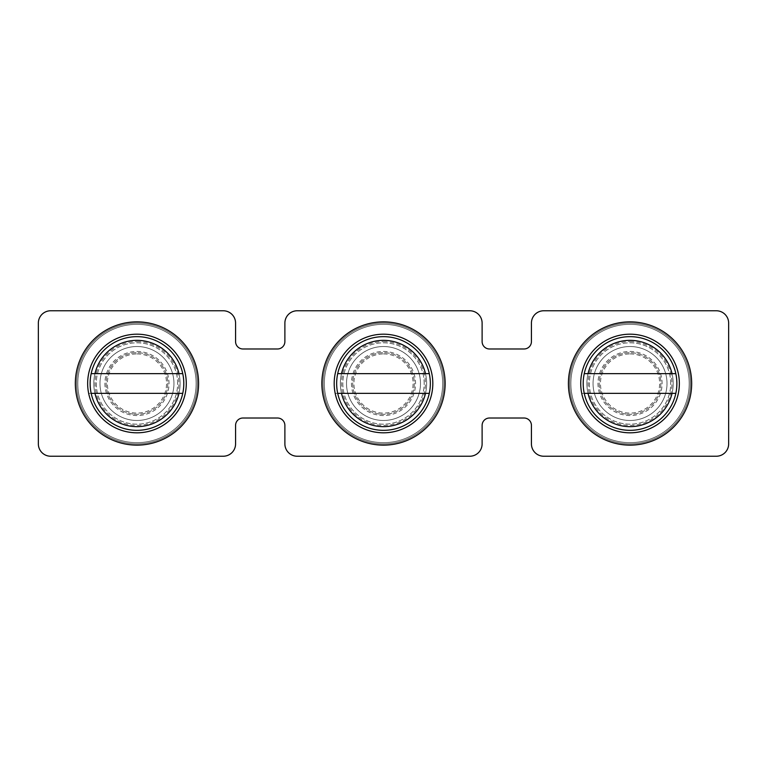 <?xml version="1.0" encoding="UTF-8"?>
<svg xmlns="http://www.w3.org/2000/svg" width="767" height="767" viewBox="0 0 767 767"><rect width="100%" height="100%" fill="white"/><g stroke="black" fill="none" stroke-linecap="round" stroke-linejoin="round"><path stroke-width="0.58" stroke-dasharray="3.83 2.88" d="M177.647 383.5A40.68 40.68 0 0 0 136.967 342.82A40.68 40.68 0 0 0 96.287 383.5A40.68 40.68 0 0 0 136.967 424.18A40.68 40.68 0 0 0 177.647 383.5A40.68 40.68 0 0 0 136.967 342.82A40.68 40.68 0 0 0 96.287 383.5A40.68 40.68 0 0 0 136.967 424.18A40.68 40.68 0 0 0 177.647 383.5M424.18 383.5A40.68 40.68 0 0 0 383.5 342.82A40.68 40.68 0 0 0 342.82 383.5A40.68 40.68 0 0 0 383.5 424.18A40.68 40.68 0 0 0 424.18 383.5A40.68 40.68 0 0 0 383.5 342.82A40.68 40.68 0 0 0 342.82 383.5A40.68 40.68 0 0 0 383.5 424.18A40.68 40.68 0 0 0 424.18 383.5M670.713 383.5A40.68 40.68 0 0 0 630.033 342.82A40.68 40.68 0 0 0 589.353 383.5A40.68 40.68 0 0 0 630.033 424.18A40.68 40.68 0 0 0 670.713 383.5A40.68 40.68 0 0 0 630.033 342.82A40.68 40.68 0 0 0 589.353 383.5A40.68 40.68 0 0 0 630.033 424.18A40.68 40.68 0 0 0 670.713 383.5M543.745 456.231L716.32 456.231A12.33 12.33 0 0 0 728.65 443.901L728.65 323.099A12.33 12.33 0 0 0 716.32 310.769L543.745 310.769A12.33 12.33 0 0 0 531.426 323.099L531.426 341.593A7.392 7.392 0 0 1 524.024 348.985L489.509 348.985A7.392 7.392 0 0 1 482.117 341.593L482.117 323.099A12.33 12.33 0 0 0 469.788 310.769L297.212 310.769A12.33 12.33 0 0 0 284.883 323.099L284.883 341.593A7.392 7.392 0 0 1 277.491 348.985L242.976 348.985A7.392 7.392 0 0 1 235.574 341.593L235.574 323.099A12.33 12.33 0 0 0 223.255 310.769L50.68 310.769A12.33 12.33 0 0 0 38.35 323.099L38.35 443.901A12.33 12.33 0 0 0 50.68 456.231L223.255 456.231A12.33 12.33 0 0 0 235.574 443.901L235.574 425.407A7.392 7.392 0 0 1 242.976 418.015L277.491 418.015A7.392 7.392 0 0 1 284.883 425.407L284.883 443.901A12.33 12.33 0 0 0 297.212 456.231L469.788 456.231A12.33 12.33 0 0 0 482.117 443.901L482.117 425.407A7.392 7.392 0 0 1 489.509 418.015L524.024 418.015A7.392 7.392 0 0 1 531.426 425.407L531.426 443.901A12.33 12.33 0 0 0 543.745 456.231M136.967 430.345A46.845 46.845 0 0 1 90.123 383.5A46.845 46.845 0 0 1 136.967 336.655A46.845 46.845 0 0 1 183.802 383.5A46.845 46.845 0 0 1 136.967 430.345A46.845 46.845 0 0 1 90.123 383.5A46.845 46.845 0 0 1 136.967 336.655A46.845 46.845 0 0 1 183.802 383.5A46.845 46.845 0 0 1 136.967 430.345A46.845 46.845 0 0 1 90.123 383.5A46.845 46.845 0 0 1 136.967 336.655A46.845 46.845 0 0 1 183.802 383.5A46.845 46.845 0 0 1 136.967 430.345A46.845 46.845 0 0 0 183.802 383.5A46.845 46.845 0 0 0 136.967 336.655M185.278 393.366A49.309 49.309 0 0 1 87.659 383.5A49.309 49.309 0 0 1 136.967 334.191A49.309 49.309 0 0 1 186.276 383.5A49.309 49.309 0 0 1 136.967 432.809A49.309 49.309 0 0 1 87.659 383.5A49.309 49.309 0 0 1 136.967 334.191A49.309 49.309 0 0 1 186.276 383.5A49.309 49.309 0 0 1 136.967 432.809A49.309 49.309 0 0 1 87.659 383.5A49.309 49.309 0 0 1 136.967 334.191A49.309 49.309 0 0 1 186.276 383.5A49.309 49.309 0 0 1 136.967 432.809A49.309 49.309 0 0 1 87.659 383.5A49.309 49.309 0 0 1 136.967 334.191A49.309 49.309 0 0 1 186.276 383.5A49.309 49.309 0 0 1 88.656 393.366A49.309 49.309 0 0 1 136.967 334.191A49.309 49.309 0 0 1 186.276 383.5A49.309 49.309 0 0 1 136.967 432.809A49.309 49.309 0 0 1 87.659 383.5A49.309 49.309 0 0 1 185.278 373.634A49.309 49.309 0 0 1 136.967 432.809A49.309 49.309 0 0 1 88.656 393.366L182.757 393.366M136.967 321.862A61.638 61.638 0 0 1 198.595 383.5A61.638 61.638 0 0 1 136.967 445.138A61.638 61.638 0 0 1 75.329 383.5A61.638 61.638 0 0 1 136.967 321.862M136.967 346.521A36.979 36.979 0 0 1 173.946 383.5A36.979 36.979 0 0 1 136.967 420.479A36.979 36.979 0 0 1 99.988 383.5A36.979 36.979 0 0 1 136.967 346.521A36.979 36.979 0 0 1 173.946 383.5A36.979 36.979 0 0 1 136.967 420.479A36.979 36.979 0 0 1 99.988 383.5A36.979 36.979 0 0 1 136.967 346.521M136.967 353.913A29.587 29.587 0 0 1 166.544 383.5A29.587 29.587 0 0 1 136.967 413.087A29.587 29.587 0 0 1 107.38 383.5A29.587 29.587 0 0 1 136.967 353.913M136.967 351.449A32.051 32.051 0 0 1 169.018 383.5A32.051 32.051 0 0 1 136.967 415.551A32.051 32.051 0 0 1 104.916 383.5A32.051 32.051 0 0 1 136.967 351.449A32.051 32.051 0 0 1 169.018 383.5A32.051 32.051 0 0 1 136.967 415.551A32.051 32.051 0 0 1 104.916 383.5A32.051 32.051 0 0 1 136.967 351.449M91.168 373.634L182.757 373.634M91.168 393.366L88.656 393.366M129.441 442.185A59.164 59.164 0 0 1 78.272 375.974A59.164 59.164 0 0 1 144.493 324.815A59.164 59.164 0 0 1 195.652 391.026A59.164 59.164 0 0 1 129.441 442.185A59.164 59.164 0 0 1 78.272 375.974A59.164 59.164 0 0 1 144.493 324.815A59.164 59.164 0 0 1 195.652 391.026A59.164 59.164 0 0 1 129.441 442.185A59.164 59.164 0 0 0 195.652 391.026A59.164 59.164 0 0 0 144.493 324.815A59.164 59.164 0 0 1 195.652 391.026A59.164 59.164 0 0 1 129.441 442.185M144.81 322.37A61.638 61.638 0 0 1 198.097 391.343A61.638 61.638 0 0 1 129.124 444.63A61.638 61.638 0 0 1 75.828 375.657A61.638 61.638 0 0 1 144.81 322.37A61.638 61.638 0 0 1 198.097 391.343A61.638 61.638 0 0 1 129.124 444.63A61.638 61.638 0 0 1 75.828 375.657A61.638 61.638 0 0 1 144.81 322.37A61.638 61.638 0 0 1 198.097 391.343A61.638 61.638 0 0 1 129.124 444.63A61.638 61.638 0 0 1 75.828 375.657A61.638 61.638 0 0 1 144.81 322.37A61.638 61.638 0 0 1 198.097 391.343A61.638 61.638 0 0 1 129.124 444.63A61.638 61.638 0 0 1 75.828 375.657A61.638 61.638 0 0 1 144.81 322.37M131.473 426.289A43.144 43.144 0 0 1 94.168 378.016A43.144 43.144 0 0 1 142.451 340.711A43.144 43.144 0 0 1 179.756 388.984A43.144 43.144 0 0 1 131.473 426.289A43.144 43.144 0 0 1 94.168 378.016A43.144 43.144 0 0 1 142.451 340.711A43.144 43.144 0 0 1 179.756 388.984A43.144 43.144 0 0 1 131.473 426.289M133.046 414.065A30.814 30.814 0 0 1 106.402 379.579A30.814 30.814 0 0 1 140.888 352.935A30.814 30.814 0 0 1 167.532 387.421A30.814 30.814 0 0 1 133.046 414.065A30.814 30.814 0 0 1 106.402 379.579A30.814 30.814 0 0 1 140.888 352.935A30.814 30.814 0 0 1 167.532 387.421A30.814 30.814 0 0 1 133.046 414.065M383.5 430.345A46.845 46.845 0 0 1 336.655 383.5A46.845 46.845 0 0 1 383.5 336.655A46.845 46.845 0 0 1 430.345 383.5A46.845 46.845 0 0 1 383.5 430.345A46.845 46.845 0 0 1 336.655 383.5A46.845 46.845 0 0 1 383.5 336.655A46.845 46.845 0 0 1 430.345 383.5A46.845 46.845 0 0 1 383.5 430.345A46.845 46.845 0 0 1 336.655 383.5A46.845 46.845 0 0 1 383.5 336.655A46.845 46.845 0 0 1 430.345 383.5A46.845 46.845 0 0 1 383.5 430.345A46.845 46.845 0 0 0 430.345 383.5A46.845 46.845 0 0 0 383.5 336.655M431.811 393.366A49.309 49.309 0 0 1 334.191 383.5A49.309 49.309 0 0 1 383.5 334.191A49.309 49.309 0 0 1 432.809 383.5A49.309 49.309 0 0 1 383.5 432.809A49.309 49.309 0 0 1 334.191 383.5A49.309 49.309 0 0 1 383.5 334.191A49.309 49.309 0 0 1 432.809 383.5A49.309 49.309 0 0 1 383.5 432.809A49.309 49.309 0 0 1 334.191 383.5A49.309 49.309 0 0 1 383.5 334.191A49.309 49.309 0 0 1 432.809 383.5A49.309 49.309 0 0 1 383.5 432.809A49.309 49.309 0 0 1 334.191 383.5A49.309 49.309 0 0 1 383.5 334.191A49.309 49.309 0 0 1 432.809 383.5A49.309 49.309 0 0 1 335.189 393.366A49.309 49.309 0 0 1 383.5 334.191A49.309 49.309 0 0 1 432.809 383.5A49.309 49.309 0 0 1 383.5 432.809A49.309 49.309 0 0 1 334.191 383.5A49.309 49.309 0 0 1 431.811 373.634A49.309 49.309 0 0 1 383.5 432.809A49.309 49.309 0 0 1 335.189 393.366L429.29 393.366M383.5 321.862A61.638 61.638 0 0 1 445.138 383.5A61.638 61.638 0 0 1 383.5 445.138A61.638 61.638 0 0 1 321.862 383.5A61.638 61.638 0 0 1 383.5 321.862M630.033 430.345A46.845 46.845 0 0 1 583.198 383.5A46.845 46.845 0 0 1 630.033 336.655A46.845 46.845 0 0 1 676.877 383.5A46.845 46.845 0 0 1 630.033 430.345A46.845 46.845 0 0 1 583.198 383.5A46.845 46.845 0 0 1 630.033 336.655A46.845 46.845 0 0 1 676.877 383.5A46.845 46.845 0 0 1 630.033 430.345A46.845 46.845 0 0 1 583.198 383.5A46.845 46.845 0 0 1 630.033 336.655A46.845 46.845 0 0 1 676.877 383.5A46.845 46.845 0 0 1 630.033 430.345A46.845 46.845 0 0 0 676.877 383.5A46.845 46.845 0 0 0 630.033 336.655M678.344 393.366A49.309 49.309 0 0 1 580.724 383.5A49.309 49.309 0 0 1 630.033 334.191A49.309 49.309 0 0 1 679.341 383.5A49.309 49.309 0 0 1 630.033 432.809A49.309 49.309 0 0 1 580.724 383.5A49.309 49.309 0 0 1 630.033 334.191A49.309 49.309 0 0 1 679.341 383.5A49.309 49.309 0 0 1 630.033 432.809A49.309 49.309 0 0 1 580.724 383.5A49.309 49.309 0 0 1 630.033 334.191A49.309 49.309 0 0 1 679.341 383.5A49.309 49.309 0 0 1 630.033 432.809A49.309 49.309 0 0 1 580.724 383.5A49.309 49.309 0 0 1 630.033 334.191A49.309 49.309 0 0 1 679.341 383.5A49.309 49.309 0 0 1 581.722 393.366A49.309 49.309 0 0 1 630.033 334.191A49.309 49.309 0 0 1 679.341 383.5A49.309 49.309 0 0 1 630.033 432.809A49.309 49.309 0 0 1 580.724 383.5A49.309 49.309 0 0 1 678.344 373.634A49.309 49.309 0 0 1 630.033 432.809A49.309 49.309 0 0 1 581.722 393.366L675.832 393.366M630.033 321.862A61.638 61.638 0 0 1 691.671 383.5A61.638 61.638 0 0 1 630.033 445.138A61.638 61.638 0 0 1 568.405 383.5A61.638 61.638 0 0 1 630.033 321.862M383.5 346.521A36.979 36.979 0 0 1 420.479 383.5A36.979 36.979 0 0 1 383.5 420.479A36.979 36.979 0 0 1 346.521 383.5A36.979 36.979 0 0 1 383.5 346.521A36.979 36.979 0 0 1 420.479 383.5A36.979 36.979 0 0 1 383.5 420.479A36.979 36.979 0 0 1 346.521 383.5A36.979 36.979 0 0 1 383.5 346.521M383.5 353.913A29.587 29.587 0 0 1 413.087 383.5A29.587 29.587 0 0 1 383.5 413.087A29.587 29.587 0 0 1 353.913 383.5A29.587 29.587 0 0 1 383.5 353.913M383.5 351.449A32.051 32.051 0 0 1 415.551 383.5A32.051 32.051 0 0 1 383.5 415.551A32.051 32.051 0 0 1 351.449 383.5A32.051 32.051 0 0 1 383.5 351.449A32.051 32.051 0 0 1 415.551 383.5A32.051 32.051 0 0 1 383.5 415.551A32.051 32.051 0 0 1 351.449 383.5A32.051 32.051 0 0 1 383.5 351.449M337.71 373.634L429.29 373.634M337.71 393.366L335.189 393.366M630.033 346.521A36.979 36.979 0 0 1 667.012 383.5A36.979 36.979 0 0 1 630.033 420.479A36.979 36.979 0 0 1 593.054 383.5A36.979 36.979 0 0 1 630.033 346.521A36.979 36.979 0 0 1 667.012 383.5A36.979 36.979 0 0 1 630.033 420.479A36.979 36.979 0 0 1 593.054 383.5A36.979 36.979 0 0 1 630.033 346.521M630.033 353.913A29.587 29.587 0 0 1 659.62 383.5A29.587 29.587 0 0 1 630.033 413.087A29.587 29.587 0 0 1 600.456 383.5A29.587 29.587 0 0 1 630.033 353.913M630.033 351.449A32.051 32.051 0 0 1 662.084 383.5A32.051 32.051 0 0 1 630.033 415.551A32.051 32.051 0 0 1 597.982 383.5A32.051 32.051 0 0 1 630.033 351.449A32.051 32.051 0 0 1 662.084 383.5A32.051 32.051 0 0 1 630.033 415.551A32.051 32.051 0 0 1 597.982 383.5A32.051 32.051 0 0 1 630.033 351.449M584.243 373.634L675.832 373.634M584.243 393.366L581.722 393.366M375.974 442.185A59.164 59.164 0 0 1 324.815 375.974A59.164 59.164 0 0 1 391.026 324.815A59.164 59.164 0 0 1 442.185 391.026A59.164 59.164 0 0 1 375.974 442.185A59.164 59.164 0 0 1 324.815 375.974A59.164 59.164 0 0 1 391.026 324.815A59.164 59.164 0 0 1 442.185 391.026A59.164 59.164 0 0 1 375.974 442.185A59.164 59.164 0 0 0 442.185 391.026A59.164 59.164 0 0 0 391.026 324.815A59.164 59.164 0 0 1 442.185 391.026A59.164 59.164 0 0 1 375.974 442.185M391.343 322.37A61.638 61.638 0 0 1 444.63 391.343A61.638 61.638 0 0 1 375.657 444.63A61.638 61.638 0 0 1 322.37 375.657A61.638 61.638 0 0 1 391.343 322.37A61.638 61.638 0 0 1 444.63 391.343A61.638 61.638 0 0 1 375.657 444.63A61.638 61.638 0 0 1 322.37 375.657A61.638 61.638 0 0 1 391.343 322.37A61.638 61.638 0 0 1 444.63 391.343A61.638 61.638 0 0 1 375.657 444.63A61.638 61.638 0 0 1 322.37 375.657A61.638 61.638 0 0 1 391.343 322.37A61.638 61.638 0 0 1 444.63 391.343A61.638 61.638 0 0 1 375.657 444.63A61.638 61.638 0 0 1 322.37 375.657A61.638 61.638 0 0 1 391.343 322.37M378.016 426.289A43.144 43.144 0 0 1 340.711 378.016A43.144 43.144 0 0 1 388.984 340.711A43.144 43.144 0 0 1 426.289 388.984A43.144 43.144 0 0 1 378.016 426.289A43.144 43.144 0 0 1 340.711 378.016A43.144 43.144 0 0 1 388.984 340.711A43.144 43.144 0 0 1 426.289 388.984A43.144 43.144 0 0 1 378.016 426.289M379.579 414.065A30.814 30.814 0 0 1 352.935 379.579A30.814 30.814 0 0 1 387.421 352.935A30.814 30.814 0 0 1 414.065 387.421A30.814 30.814 0 0 1 379.579 414.065A30.814 30.814 0 0 1 352.935 379.579A30.814 30.814 0 0 1 387.421 352.935A30.814 30.814 0 0 1 414.065 387.421A30.814 30.814 0 0 1 379.579 414.065M622.507 442.185A59.164 59.164 0 0 1 571.348 375.974A59.164 59.164 0 0 1 637.559 324.815A59.164 59.164 0 0 1 688.728 391.026A59.164 59.164 0 0 1 622.507 442.185A59.164 59.164 0 0 1 571.348 375.974A59.164 59.164 0 0 1 637.559 324.815A59.164 59.164 0 0 1 688.728 391.026A59.164 59.164 0 0 1 622.507 442.185A59.164 59.164 0 0 0 688.728 391.026A59.164 59.164 0 0 0 637.559 324.815A59.164 59.164 0 0 1 688.728 391.026A59.164 59.164 0 0 1 622.507 442.185M637.876 322.37A61.638 61.638 0 0 1 691.172 391.343A61.638 61.638 0 0 1 622.19 444.63A61.638 61.638 0 0 1 568.903 375.657A61.638 61.638 0 0 1 637.876 322.37A61.638 61.638 0 0 1 691.172 391.343A61.638 61.638 0 0 1 622.19 444.63A61.638 61.638 0 0 1 568.903 375.657A61.638 61.638 0 0 1 637.876 322.37A61.638 61.638 0 0 1 691.172 391.343A61.638 61.638 0 0 1 622.19 444.63A61.638 61.638 0 0 1 568.903 375.657A61.638 61.638 0 0 1 637.876 322.37A61.638 61.638 0 0 1 691.172 391.343A61.638 61.638 0 0 1 622.19 444.63A61.638 61.638 0 0 1 568.903 375.657A61.638 61.638 0 0 1 637.876 322.37M624.549 426.289A43.144 43.144 0 0 1 587.244 378.016A43.144 43.144 0 0 1 635.527 340.711A43.144 43.144 0 0 1 672.832 388.984A43.144 43.144 0 0 1 624.549 426.289A43.144 43.144 0 0 1 587.244 378.016A43.144 43.144 0 0 1 635.527 340.711A43.144 43.144 0 0 1 672.832 388.984A43.144 43.144 0 0 1 624.549 426.289M626.112 414.065A30.814 30.814 0 0 1 599.468 379.579A30.814 30.814 0 0 1 633.954 352.935A30.814 30.814 0 0 1 660.598 387.421A30.814 30.814 0 0 1 626.112 414.065A30.814 30.814 0 0 1 599.468 379.579A30.814 30.814 0 0 1 633.954 352.935A30.814 30.814 0 0 1 660.598 387.421A30.814 30.814 0 0 1 626.112 414.065M136.967 341.593A41.907 41.907 0 0 1 178.874 383.5A41.907 41.907 0 0 1 136.967 425.407A41.907 41.907 0 0 1 95.05 383.5A41.907 41.907 0 0 1 136.967 341.593M136.967 432.809A49.309 49.309 0 0 1 87.659 383.5A49.309 49.309 0 0 1 185.278 373.634M129.278 443.412A60.401 60.401 0 0 1 77.055 375.82A60.401 60.401 0 0 1 144.647 323.588A60.401 60.401 0 0 1 196.879 391.18A60.401 60.401 0 0 1 129.278 443.412A60.401 60.401 0 0 1 77.055 375.82A60.401 60.401 0 0 1 144.647 323.588A60.401 60.401 0 0 1 196.879 391.18A60.401 60.401 0 0 1 129.278 443.412M383.5 341.593A41.907 41.907 0 0 1 425.407 383.5A41.907 41.907 0 0 1 383.5 425.407A41.907 41.907 0 0 1 341.593 383.5A41.907 41.907 0 0 1 383.5 341.593M383.5 432.809A49.309 49.309 0 0 1 334.191 383.5A49.309 49.309 0 0 1 431.811 373.634M630.033 341.593A41.907 41.907 0 0 1 671.95 383.5A41.907 41.907 0 0 1 630.033 425.407A41.907 41.907 0 0 1 588.126 383.5A41.907 41.907 0 0 1 630.033 341.593M630.033 432.809A49.309 49.309 0 0 1 580.724 383.5A49.309 49.309 0 0 1 678.344 373.634M375.82 443.412A60.401 60.401 0 0 1 323.588 375.82A60.401 60.401 0 0 1 391.18 323.588A60.401 60.401 0 0 1 443.412 391.18A60.401 60.401 0 0 1 375.82 443.412A60.401 60.401 0 0 1 323.588 375.82A60.401 60.401 0 0 1 391.18 323.588A60.401 60.401 0 0 1 443.412 391.18A60.401 60.401 0 0 1 375.82 443.412M622.353 443.412A60.401 60.401 0 0 1 570.121 375.82A60.401 60.401 0 0 1 637.722 323.588A60.401 60.401 0 0 1 689.945 391.18A60.401 60.401 0 0 1 622.353 443.412A60.401 60.401 0 0 1 570.121 375.82A60.401 60.401 0 0 1 637.722 323.588A60.401 60.401 0 0 1 689.945 391.18A60.401 60.401 0 0 1 622.353 443.412"/><path stroke-width="1.15" d="M716.32 456.231L543.745 456.231A12.33 12.33 0 0 1 531.426 443.901L531.426 425.407A7.392 7.392 0 0 0 524.024 418.015L489.509 418.015A7.392 7.392 0 0 0 482.117 425.407L482.117 443.901A12.33 12.33 0 0 1 469.788 456.231L297.212 456.231A12.33 12.33 0 0 1 284.883 443.901L284.883 425.407A7.392 7.392 0 0 0 277.491 418.015L242.976 418.015A7.392 7.392 0 0 0 235.574 425.407L235.574 443.901A12.33 12.33 0 0 1 223.255 456.231L50.68 456.231A12.33 12.33 0 0 1 38.35 443.901L38.35 323.099A12.33 12.33 0 0 1 50.68 310.769L223.255 310.769A12.33 12.33 0 0 1 235.574 323.099L235.574 341.593A7.392 7.392 0 0 0 242.976 348.985L277.491 348.985A7.392 7.392 0 0 0 284.883 341.593L284.883 323.099A12.33 12.33 0 0 1 297.212 310.769L469.788 310.769A12.33 12.33 0 0 1 482.117 323.099L482.117 341.593A7.392 7.392 0 0 0 489.509 348.985L524.024 348.985A7.392 7.392 0 0 0 531.426 341.593L531.426 323.099A12.33 12.33 0 0 1 543.745 310.769L716.32 310.769A12.33 12.33 0 0 1 728.65 323.099L728.65 443.901A12.33 12.33 0 0 1 716.32 456.231M136.967 430.345A46.845 46.845 0 0 1 90.123 383.5A46.845 46.845 0 0 1 136.967 336.655A46.845 46.845 0 0 1 183.802 383.5A46.845 46.845 0 0 1 136.967 430.345M136.967 432.809A49.309 49.309 0 0 1 87.659 383.5A49.309 49.309 0 0 1 136.967 334.191A49.309 49.309 0 0 1 186.276 383.5A49.309 49.309 0 0 1 136.967 432.809M136.967 321.862A61.638 61.638 0 0 1 198.595 383.5A61.638 61.638 0 0 1 136.967 445.138A61.638 61.638 0 0 1 75.329 383.5A61.638 61.638 0 0 1 136.967 321.862M182.757 393.366L91.168 393.366M91.168 373.634L182.757 373.634M383.5 430.345A46.845 46.845 0 0 1 336.655 383.5A46.845 46.845 0 0 1 383.5 336.655A46.845 46.845 0 0 1 430.345 383.5A46.845 46.845 0 0 1 383.5 430.345M383.5 432.809A49.309 49.309 0 0 1 334.191 383.5A49.309 49.309 0 0 1 383.5 334.191A49.309 49.309 0 0 1 432.809 383.5A49.309 49.309 0 0 1 383.5 432.809M383.5 321.862A61.638 61.638 0 0 1 445.138 383.5A61.638 61.638 0 0 1 383.5 445.138A61.638 61.638 0 0 1 321.862 383.5A61.638 61.638 0 0 1 383.5 321.862M630.033 430.345A46.845 46.845 0 0 1 583.198 383.5A46.845 46.845 0 0 1 630.033 336.655A46.845 46.845 0 0 1 676.877 383.5A46.845 46.845 0 0 1 630.033 430.345M630.033 432.809A49.309 49.309 0 0 1 580.724 383.5A49.309 49.309 0 0 1 630.033 334.191A49.309 49.309 0 0 1 679.341 383.5A49.309 49.309 0 0 1 630.033 432.809M630.033 321.862A61.638 61.638 0 0 1 691.671 383.5A61.638 61.638 0 0 1 630.033 445.138A61.638 61.638 0 0 1 568.405 383.5A61.638 61.638 0 0 1 630.033 321.862M429.29 393.366L337.71 393.366M337.71 373.634L429.29 373.634M675.832 393.366L584.243 393.366M584.243 373.634L675.832 373.634M94.964 373.634A43.144 43.144 0 0 1 178.97 373.634M178.97 393.366A43.144 43.144 0 0 1 94.964 393.366M341.497 373.634A43.144 43.144 0 0 1 425.503 373.634M425.503 393.366A43.144 43.144 0 0 1 341.497 393.366M588.03 373.634A43.144 43.144 0 0 1 672.036 373.634M672.036 393.366A43.144 43.144 0 0 1 588.03 393.366"/></g></svg>
